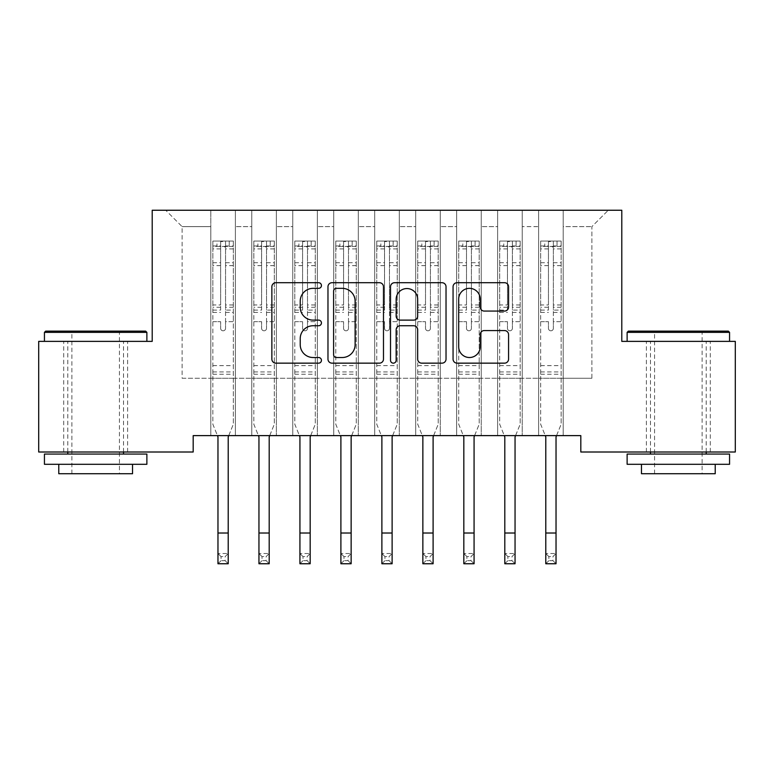 <?xml version="1.0" encoding="UTF-8"?>
<svg xmlns="http://www.w3.org/2000/svg" width="774" height="774" viewBox="0 0 774 774"><rect width="100%" height="100%" fill="white"/><g stroke="black" fill="none" stroke-linecap="round" stroke-linejoin="round"><path stroke-width="0.58" stroke-dasharray="3.87 2.9" d="M321.442 285.529A2.815 2.815 0 0 0 318.627 282.713L275.892 282.713A4.025 4.025 0 0 0 271.868 286.738L271.868 359.136A4.025 4.025 0 0 0 275.892 363.151L318.627 363.151A2.815 2.815 0 0 0 321.442 360.336A2.815 2.815 0 0 0 318.627 357.52L313.093 357.52A12.868 12.868 0 0 1 300.225 344.653L300.225 338.615A12.868 12.868 0 0 1 313.093 325.748L318.627 325.748A2.815 2.815 0 0 0 321.442 322.932A2.815 2.815 0 0 0 318.627 320.117L313.093 320.117A12.868 12.868 0 0 1 300.225 307.249L300.225 301.212A12.868 12.868 0 0 1 313.093 288.344L318.627 288.344A2.815 2.815 0 0 0 321.442 285.529M678.343 341.373L729.563 341.373L678.343 341.373M678.343 452.006L646.377 452.006L678.343 452.006M95.657 341.373L44.437 341.373L95.657 341.373M95.657 452.006L127.623 452.006L95.657 452.006M621.793 210.247L152.207 210.247L152.207 341.373L38.7 341.373L38.7 452.006L193.181 452.006L193.181 435.617L580.819 435.617L580.819 452.006L735.3 452.006L735.3 341.373L621.793 341.373L621.793 210.247M538.617 210.247L608.277 210.247L563.201 210.247L563.201 378.254L591.878 378.254L563.201 378.254L563.201 226.637L591.878 226.637L563.201 226.637L563.201 210.247L563.201 435.617L563.201 210.247L538.617 210.247L538.617 378.254L538.617 226.637L522.218 226.637L538.617 226.637L538.617 210.247L538.617 435.617L563.201 435.617L563.201 378.254L563.201 435.617L538.617 435.617L563.201 435.617L538.617 435.617L538.617 210.247M497.634 210.247L522.218 210.247L522.218 378.254L538.617 378.254L522.218 378.254L522.218 210.247L522.218 435.617L522.218 210.247L481.244 210.247L497.634 210.247L497.634 378.254L497.634 226.637L481.244 226.637L497.634 226.637L497.634 210.247L497.634 435.617L522.218 435.617L522.218 378.254L522.218 435.617L497.634 435.617L522.218 435.617L497.634 435.617L497.634 210.247M456.66 210.247L481.244 210.247L481.244 378.254L497.634 378.254L481.244 378.254L481.244 210.247L481.244 435.617L481.244 210.247L440.271 210.247L456.66 210.247L456.66 378.254L456.66 226.637L440.271 226.637L456.66 226.637L456.66 210.247L456.66 435.617L481.244 435.617L481.244 378.254L481.244 435.617L456.66 435.617L481.244 435.617L456.66 435.617L456.66 210.247M415.686 210.247L440.271 210.247L440.271 378.254L456.66 378.254L440.271 378.254L440.271 210.247L440.271 435.617L440.271 210.247L399.297 210.247L415.686 210.247L415.686 378.254L415.686 226.637L399.297 226.637L415.686 226.637L415.686 210.247L415.686 435.617L440.271 435.617L440.271 378.254L440.271 435.617L415.686 435.617L440.271 435.617L415.686 435.617L415.686 210.247M374.703 210.247L399.297 210.247L399.297 378.254L415.686 378.254L399.297 378.254L399.297 210.247L399.297 435.617L399.297 210.247L358.314 210.247L374.703 210.247L374.703 378.254L374.703 226.637L358.314 226.637L374.703 226.637L374.703 210.247L374.703 435.617L399.297 435.617L399.297 378.254L399.297 435.617L374.703 435.617L399.297 435.617L374.703 435.617L374.703 210.247M333.729 210.247L358.314 210.247L358.314 378.254L374.703 378.254L358.314 378.254L358.314 210.247L358.314 435.617L358.314 210.247L317.34 210.247L333.729 210.247L333.729 378.254L333.729 226.637L317.34 226.637L333.729 226.637L333.729 210.247L333.729 435.617L358.314 435.617L358.314 378.254L358.314 435.617L333.729 435.617L358.314 435.617L333.729 435.617L333.729 210.247M292.756 210.247L317.34 210.247L317.34 378.254L333.729 378.254L317.34 378.254L317.34 210.247L317.34 435.617L317.34 210.247L276.366 210.247L292.756 210.247L292.756 378.254L292.756 226.637L276.366 226.637L292.756 226.637L292.756 210.247L292.756 435.617L317.34 435.617L317.34 378.254L317.34 435.617L292.756 435.617L317.34 435.617L292.756 435.617L292.756 210.247M251.782 210.247L276.366 210.247L276.366 378.254L292.756 378.254L276.366 378.254L276.366 210.247L276.366 435.617L276.366 210.247L235.383 210.247L251.782 210.247L251.782 378.254L251.782 226.637L235.383 226.637L251.782 226.637L251.782 210.247L251.782 435.617L276.366 435.617L276.366 378.254L276.366 435.617L251.782 435.617L276.366 435.617L251.782 435.617L251.782 210.247M210.799 210.247L235.383 210.247L235.383 378.254L251.782 378.254L235.383 378.254L235.383 210.247L235.383 435.617L235.383 210.247L165.723 210.247L210.799 210.247L210.799 378.254L210.799 226.637L182.122 226.637L210.799 226.637L210.799 210.247L210.799 435.617L235.383 435.617L235.383 378.254L235.383 435.617L210.799 435.617L235.383 435.617L210.799 435.617L210.799 210.247M591.878 378.254L591.878 226.637L608.277 210.247L591.878 226.637L591.878 378.254M182.122 378.254L210.799 378.254L182.122 378.254L182.122 226.637L165.723 210.247L182.122 226.637L182.122 378.254M538.617 378.254L563.201 378.254L538.617 378.254L538.617 435.617L538.617 378.254M497.634 378.254L522.218 378.254L497.634 378.254L497.634 435.617L497.634 378.254M456.66 378.254L481.244 378.254L456.66 378.254L456.66 435.617L456.66 378.254M415.686 378.254L440.271 378.254L415.686 378.254L415.686 435.617L415.686 378.254M374.703 378.254L399.297 378.254L374.703 378.254L374.703 435.617L374.703 378.254M333.729 378.254L358.314 378.254L333.729 378.254L333.729 435.617L333.729 378.254M292.756 378.254L317.34 378.254L292.756 378.254L292.756 435.617L292.756 378.254M251.782 378.254L276.366 378.254L251.782 378.254L251.782 435.617L251.782 378.254M210.799 378.254L235.383 378.254L210.799 378.254L210.799 435.617L210.799 378.254M383.478 359.136L383.478 286.738A4.025 4.025 0 0 0 379.463 282.713L331.998 282.713A4.025 4.025 0 0 0 327.973 286.738L327.973 359.136A4.025 4.025 0 0 0 331.998 363.151L379.463 363.151A4.025 4.025 0 0 0 383.478 359.136M336.419 288.344A2.815 2.815 0 0 0 333.604 291.159L333.604 354.705A2.815 2.815 0 0 0 336.419 357.52L342.253 357.52A12.868 12.868 0 0 0 355.121 344.653L355.121 301.212A12.868 12.868 0 0 0 342.253 288.344L336.419 288.344M394.537 282.713L442.002 282.713A4.025 4.025 0 0 1 446.027 286.738L446.027 359.136A4.025 4.025 0 0 1 442.002 363.151L421.695 363.151A4.025 4.025 0 0 1 417.67 359.136L417.67 329.772A4.025 4.025 0 0 0 413.645 325.748L400.168 325.748A4.025 4.025 0 0 0 396.153 329.772L396.153 360.336A2.815 2.815 0 0 1 393.337 363.151A2.815 2.815 0 0 1 390.522 360.336L390.522 286.738A4.025 4.025 0 0 1 394.537 282.713M417.67 299.306A10.759 10.759 0 0 0 406.911 288.547A10.759 10.759 0 0 0 396.153 299.306L396.153 316.092A4.025 4.025 0 0 0 400.168 320.117L413.645 320.117A4.025 4.025 0 0 0 417.67 316.092L417.67 299.306M484.234 311.071L504.542 311.071A4.025 4.025 0 0 0 508.566 307.046L508.566 286.738A4.025 4.025 0 0 0 504.542 282.713L457.086 282.713A4.025 4.025 0 0 0 453.061 286.738L453.061 359.136A4.025 4.025 0 0 0 457.086 363.151L504.542 363.151A4.025 4.025 0 0 0 508.566 359.136L508.566 334.6A4.025 4.025 0 0 0 504.542 330.575L484.234 330.575A4.025 4.025 0 0 0 480.209 334.6L480.209 346.762A10.759 10.759 0 0 1 469.45 357.52A10.759 10.759 0 0 1 458.692 346.762L458.692 299.103A10.759 10.759 0 0 1 469.45 288.344A10.759 10.759 0 0 1 480.209 299.103L480.209 307.046A4.025 4.025 0 0 0 484.234 311.071M225.553 328.34A2.457 2.457 0 0 1 223.096 330.798A2.457 2.457 0 0 0 225.553 328.34L225.553 321.694L225.553 328.34M212.956 241.062L216.952 241.062L216.952 246.393L212.85 246.393L212.85 241.062L233.342 241.062L233.342 424.229L233.342 321.694L225.553 321.694L225.553 310.103L233.342 310.103M233.342 241.062L233.342 321.694L225.553 321.694L225.553 247.467C223.918 246.035 222.283 246.035 220.638 247.467L220.638 304.966L212.85 304.966L212.85 424.229L217.455 435.617M212.85 246.393L212.85 304.966M212.85 241.062L212.85 424.229L217.968 436.904L217.968 553.507L228.214 553.507L217.968 553.507L217.968 563.753L228.214 563.753L228.214 553.507L225.147 556.583L225.147 560.676L221.045 560.676L221.045 556.583L225.147 556.583M216.952 241.062L233.235 241.062M216.952 246.393L229.239 246.393L229.239 241.062M233.342 246.393L212.956 246.393M233.235 246.393L229.239 246.393M212.85 310.103L220.638 310.103L220.638 241.565L225.553 241.565L225.553 310.103M220.638 328.34A2.457 2.457 0 0 0 223.096 330.798A2.457 2.457 0 0 1 220.638 328.34L220.638 321.694L220.638 328.34M228.736 435.617L233.342 424.229L228.214 436.904L228.214 553.507M220.638 310.103L220.638 304.966M212.85 374.239L233.342 374.239M228.214 563.753L225.147 560.676M221.045 560.676L217.968 563.753M221.045 556.583L217.968 553.507M225.553 247.467L225.553 241.565M220.638 247.467L220.638 241.565M266.527 328.34A2.457 2.457 0 0 1 264.069 330.798A2.457 2.457 0 0 0 266.527 328.34L266.527 321.694L266.527 328.34M253.93 241.062L257.926 241.062L257.926 246.393L253.824 246.393L253.824 241.062L274.315 241.062L274.315 424.229L274.315 321.694L266.527 321.694L266.527 310.103L274.315 310.103M274.315 241.062L274.315 321.694L266.527 321.694L266.527 247.467C264.892 246.035 263.257 246.035 261.612 247.467L261.612 304.966L253.824 304.966L253.824 424.229L258.429 435.617M253.824 246.393L253.824 304.966M253.824 241.062L253.824 424.229L258.951 436.904L258.951 553.507L269.197 553.507L258.951 553.507L258.951 563.753L269.197 563.753L269.197 553.507L266.121 556.583L266.121 560.676L262.018 560.676L262.018 556.583L266.121 556.583M257.926 241.062L274.209 241.062M257.926 246.393L270.213 246.393L270.213 241.062M274.315 246.393L253.93 246.393M274.209 246.393L270.213 246.393M253.824 310.103L261.612 310.103L261.612 241.565L266.527 241.565L266.527 310.103M261.612 328.34A2.457 2.457 0 0 0 264.069 330.798A2.457 2.457 0 0 1 261.612 328.34L261.612 321.694L261.612 328.34M269.71 435.617L274.315 424.229L269.197 436.904L269.197 553.507M261.612 310.103L261.612 304.966M253.824 374.239L274.315 374.239M269.197 563.753L266.121 560.676M262.018 560.676L258.951 563.753M262.018 556.583L258.951 553.507M266.527 247.467L266.527 241.565M261.612 247.467L261.612 241.565M307.51 328.34A2.457 2.457 0 0 1 305.043 330.798A2.457 2.457 0 0 0 307.51 328.34L307.51 321.694L307.51 328.34M294.904 241.062L298.899 241.062L298.899 246.393L294.807 246.393L294.807 241.062L315.289 241.062L315.289 424.229L315.289 321.694L307.51 321.694L307.51 310.103L315.289 310.103M315.289 241.062L315.289 321.694L307.51 321.694L307.51 247.467C305.875 246.035 304.23 246.035 302.586 247.467L302.586 304.966L294.807 304.966L294.807 424.229L299.403 435.617M294.807 246.393L294.807 304.966M294.807 241.062L294.807 424.229L299.925 436.904L299.925 553.507L310.171 553.507L299.925 553.507L299.925 563.753L310.171 563.753L310.171 553.507L307.094 556.583L307.094 560.676L303.002 560.676L303.002 556.583L307.094 556.583M298.899 241.062L315.192 241.062M298.899 246.393L311.196 246.393L311.196 241.062M315.289 246.393L294.904 246.393M315.192 246.393L311.196 246.393M294.807 310.103L302.586 310.103L302.586 241.565L307.51 241.565L307.51 310.103M302.586 328.34A2.457 2.457 0 0 0 305.043 330.798A2.457 2.457 0 0 1 302.586 328.34L302.586 321.694L302.586 328.34M310.693 435.617L315.289 424.229L310.171 436.904L310.171 553.507M302.586 310.103L302.586 304.966M294.807 374.239L315.289 374.239M310.171 563.753L307.094 560.676M303.002 560.676L299.925 563.753M303.002 556.583L299.925 553.507M307.51 247.467L307.51 241.565M302.586 247.467L302.586 241.565M145.647 331.127L45.666 331.127M44.437 332.356L146.876 332.356M44.437 464.303L146.876 464.303M44.437 454.057L146.876 454.057M58.776 473.727L132.538 473.727M95.657 332.356L119.428 332.356L95.657 332.356M728.334 331.127L628.353 331.127M627.124 332.356L729.563 332.356M627.124 464.303L729.563 464.303M627.124 454.057L729.563 454.057M641.462 473.727L715.224 473.727M678.343 332.356L702.105 332.356L678.343 332.356M348.484 328.34A2.457 2.457 0 0 1 346.026 330.798A2.457 2.457 0 0 0 348.484 328.34L348.484 321.694L348.484 328.34M335.877 241.062L339.873 241.062L339.873 246.393L335.781 246.393L335.781 241.062L356.272 241.062L356.272 424.229L356.272 321.694L348.484 321.694L348.484 310.103L356.272 310.103M356.272 241.062L356.272 321.694L348.484 321.694L348.484 247.467C346.849 246.035 345.204 246.035 343.569 247.467L343.569 304.966L335.781 304.966L335.781 424.229L340.386 435.617M335.781 246.393L335.781 304.966M335.781 241.062L335.781 424.229L340.899 436.904L340.899 553.507L351.144 553.507L340.899 553.507L340.899 563.753L351.144 563.753L351.144 553.507L348.068 556.583L348.068 560.676L343.975 560.676L343.975 556.583L348.068 556.583M339.873 241.062L356.166 241.062M339.873 246.393L352.17 246.393L352.17 241.062M356.272 246.393L335.877 246.393M356.166 246.393L352.17 246.393M335.781 310.103L343.569 310.103L343.569 241.565L348.484 241.565L348.484 310.103M343.569 328.34A2.457 2.457 0 0 0 346.026 330.798A2.457 2.457 0 0 1 343.569 328.34L343.569 321.694L343.569 328.34M351.667 435.617L356.272 424.229L351.144 436.904L351.144 553.507M343.569 310.103L343.569 304.966M335.781 374.239L356.272 374.239M351.144 563.753L348.068 560.676M343.975 560.676L340.899 563.753M343.975 556.583L340.899 553.507M348.484 247.467L348.484 241.565M343.569 247.467L343.569 241.565M389.457 328.34A2.457 2.457 0 0 1 387 330.798A2.457 2.457 0 0 0 389.457 328.34L389.457 321.694L389.457 328.34M376.861 241.062L380.856 241.062L380.856 246.393L376.754 246.393L376.754 241.062L397.246 241.062L397.246 424.229L397.246 321.694L389.457 321.694L389.457 310.103L397.246 310.103M397.246 241.062L397.246 321.694L389.457 321.694L389.457 247.467C387.822 246.035 386.187 246.035 384.543 247.467L384.543 304.966L376.754 304.966L376.754 424.229L381.359 435.617M376.754 246.393L376.754 304.966M376.754 241.062L376.754 424.229L381.882 436.904L381.882 553.507L392.118 553.507L381.882 553.507L381.882 563.753L392.118 563.753L392.118 553.507L389.051 556.583L389.051 560.676L384.949 560.676L384.949 556.583L389.051 556.583M380.856 241.062L397.139 241.062M380.856 246.393L393.144 246.393L393.144 241.062M397.246 246.393L376.861 246.393M397.139 246.393L393.144 246.393M376.754 310.103L384.543 310.103L384.543 241.565L389.457 241.565L389.457 310.103M384.543 328.34A2.457 2.457 0 0 0 387 330.798A2.457 2.457 0 0 1 384.543 328.34L384.543 321.694L384.543 328.34M392.641 435.617L397.246 424.229L392.118 436.904L392.118 553.507M384.543 310.103L384.543 304.966M376.754 374.239L397.246 374.239M392.118 563.753L389.051 560.676M384.949 560.676L381.882 563.753M384.949 556.583L381.882 553.507M389.457 247.467L389.457 241.565M384.543 247.467L384.543 241.565M430.431 328.34A2.457 2.457 0 0 1 427.974 330.798A2.457 2.457 0 0 0 430.431 328.34L430.431 321.694L430.431 328.34M417.834 241.062L421.83 241.062L421.83 246.393L417.728 246.393L417.728 241.062L438.219 241.062L438.219 424.229L438.219 321.694L430.431 321.694L430.431 310.103L438.219 310.103M438.219 241.062L438.219 321.694L430.431 321.694L430.431 247.467C428.796 246.035 427.161 246.035 425.516 247.467L425.516 304.966L417.728 304.966L417.728 424.229L422.333 435.617M417.728 246.393L417.728 304.966M417.728 241.062L417.728 424.229L422.856 436.904L422.856 553.507L433.101 553.507L422.856 553.507L422.856 563.753L433.101 563.753L433.101 553.507L430.025 556.583L430.025 560.676L425.932 560.676L425.932 556.583L430.025 556.583M421.83 241.062L438.123 241.062M421.83 246.393L434.127 246.393L434.127 241.062M438.219 246.393L417.834 246.393M438.123 246.393L434.127 246.393M417.728 310.103L425.516 310.103L425.516 241.565L430.431 241.565L430.431 310.103M425.516 328.34A2.457 2.457 0 0 0 427.974 330.798A2.457 2.457 0 0 1 425.516 328.34L425.516 321.694L425.516 328.34M433.614 435.617L438.219 424.229L433.101 436.904L433.101 553.507M425.516 310.103L425.516 304.966M417.728 374.239L438.219 374.239M433.101 563.753L430.025 560.676M425.932 560.676L422.856 563.753M425.932 556.583L422.856 553.507M430.431 247.467L430.431 241.565M425.516 247.467L425.516 241.565M471.414 328.34A2.457 2.457 0 0 1 468.957 330.798A2.457 2.457 0 0 0 471.414 328.34L471.414 321.694L471.414 328.34M458.808 241.062L462.804 241.062L462.804 246.393L458.711 246.393L458.711 241.062L479.193 241.062L479.193 424.229L479.193 321.694L471.414 321.694L471.414 310.103L479.193 310.103M479.193 241.062L479.193 321.694L471.414 321.694L471.414 247.467C469.779 246.035 468.135 246.035 466.49 247.467L466.49 304.966L458.711 304.966L458.711 424.229L463.307 435.617M458.711 246.393L458.711 304.966M458.711 241.062L458.711 424.229L463.829 436.904L463.829 553.507L474.075 553.507L463.829 553.507L463.829 563.753L474.075 563.753L474.075 553.507L470.998 556.583L470.998 560.676L466.906 560.676L466.906 556.583L470.998 556.583M462.804 241.062L479.096 241.062M462.804 246.393L475.101 246.393L475.101 241.062M479.193 246.393L458.808 246.393M479.096 246.393L475.101 246.393M458.711 310.103L466.49 310.103L466.49 241.565L471.414 241.565L471.414 310.103M466.49 328.34A2.457 2.457 0 0 0 468.957 330.798A2.457 2.457 0 0 1 466.49 328.34L466.49 321.694L466.49 328.34M474.597 435.617L479.193 424.229L474.075 436.904L474.075 553.507M466.49 310.103L466.49 304.966M458.711 374.239L479.193 374.239M474.075 563.753L470.998 560.676M466.906 560.676L463.829 563.753M466.906 556.583L463.829 553.507M471.414 247.467L471.414 241.565M466.49 247.467L466.49 241.565M512.388 328.34A2.457 2.457 0 0 1 509.931 330.798A2.457 2.457 0 0 0 512.388 328.34L512.388 321.694L512.388 328.34M499.791 241.062L503.787 241.062L503.787 246.393L499.685 246.393L499.685 241.062L520.176 241.062L520.176 424.229L520.176 321.694L512.388 321.694L512.388 310.103L520.176 310.103M520.176 241.062L520.176 321.694L512.388 321.694L512.388 247.467C510.753 246.035 509.118 246.035 507.473 247.467L507.473 304.966L499.685 304.966L499.685 424.229L504.29 435.617M499.685 246.393L499.685 304.966M499.685 241.062L499.685 424.229L504.803 436.904L504.803 553.507L515.049 553.507L504.803 553.507L504.803 563.753L515.049 563.753L515.049 553.507L511.982 556.583L511.982 560.676L507.879 560.676L507.879 556.583L511.982 556.583M503.787 241.062L520.07 241.062M503.787 246.393L516.074 246.393L516.074 241.062M520.176 246.393L499.791 246.393M520.07 246.393L516.074 246.393M499.685 310.103L507.473 310.103L507.473 241.565L512.388 241.565L512.388 310.103M507.473 328.34A2.457 2.457 0 0 0 509.931 330.798A2.457 2.457 0 0 1 507.473 328.34L507.473 321.694L507.473 328.34M515.571 435.617L520.176 424.229L515.049 436.904L515.049 553.507M507.473 310.103L507.473 304.966M499.685 374.239L520.176 374.239M515.049 563.753L511.982 560.676M507.879 560.676L504.803 563.753M507.879 556.583L504.803 553.507M512.388 247.467L512.388 241.565M507.473 247.467L507.473 241.565M553.362 328.34A2.457 2.457 0 0 1 550.904 330.798A2.457 2.457 0 0 0 553.362 328.34L553.362 321.694L553.362 328.34M540.765 241.062L544.761 241.062L544.761 246.393L540.658 246.393L540.658 241.062L561.15 241.062L561.15 424.229L561.15 321.694L553.362 321.694L553.362 310.103L561.15 310.103M561.15 241.062L561.15 321.694L553.362 321.694L553.362 247.467C551.727 246.035 550.091 246.035 548.447 247.467L548.447 304.966L540.658 304.966L540.658 424.229L545.264 435.617M540.658 246.393L540.658 304.966M540.658 241.062L540.658 424.229L545.786 436.904L545.786 553.507L556.032 553.507L545.786 553.507L545.786 563.753L556.032 563.753L556.032 553.507L552.955 556.583L552.955 560.676L548.853 560.676L548.853 556.583L552.955 556.583M544.761 241.062L561.044 241.062M544.761 246.393L557.048 246.393L557.048 241.062M561.15 246.393L540.765 246.393M561.044 246.393L557.048 246.393M540.658 310.103L548.447 310.103L548.447 241.565L553.362 241.565L553.362 310.103M548.447 328.34A2.457 2.457 0 0 0 550.904 330.798A2.457 2.457 0 0 1 548.447 328.34L548.447 321.694L548.447 328.34M556.545 435.617L561.15 424.229L556.032 436.904L556.032 553.507M548.447 310.103L548.447 304.966M540.658 374.239L561.15 374.239M556.032 563.753L552.955 560.676M548.853 560.676L545.786 563.753M548.853 556.583L545.786 553.507M553.362 247.467L553.362 241.565M548.447 247.467L548.447 241.565M225.553 262.705L233.342 262.705M233.342 265.627L225.553 265.627M233.342 304.966L225.553 304.966M212.85 365.628L233.342 365.628M212.85 321.694L220.638 321.694L212.85 321.694M225.553 312.425L233.342 312.425M212.85 312.425L220.638 312.425M233.342 307.288L225.553 307.288M220.638 307.288L212.85 307.288M212.85 262.705L220.638 262.705M220.638 265.627L212.85 265.627M225.553 245.968L233.342 245.968M233.342 248.889L225.553 248.889M212.85 245.968L220.638 245.968M220.638 248.889L212.85 248.889M212.85 371.926L233.342 371.926M217.968 533.015L228.214 533.015M266.527 262.705L274.315 262.705M274.315 265.627L266.527 265.627M274.315 304.966L266.527 304.966M253.824 365.628L274.315 365.628M253.824 321.694L261.612 321.694L253.824 321.694M266.527 312.425L274.315 312.425M253.824 312.425L261.612 312.425M274.315 307.288L266.527 307.288M261.612 307.288L253.824 307.288M253.824 262.705L261.612 262.705M261.612 265.627L253.824 265.627M266.527 245.968L274.315 245.968M274.315 248.889L266.527 248.889M253.824 245.968L261.612 245.968M261.612 248.889L253.824 248.889M253.824 371.926L274.315 371.926M258.951 533.015L269.197 533.015M307.51 262.705L315.289 262.705M315.289 265.627L307.51 265.627M315.289 304.966L307.51 304.966M294.807 365.628L315.289 365.628M294.807 321.694L302.586 321.694L294.807 321.694M307.51 312.425L315.289 312.425M294.807 312.425L302.586 312.425M315.289 307.288L307.51 307.288M302.586 307.288L294.807 307.288M294.807 262.705L302.586 262.705M302.586 265.627L294.807 265.627M307.51 245.968L315.289 245.968M315.289 248.889L307.51 248.889M294.807 245.968L302.586 245.968M302.586 248.889L294.807 248.889M294.807 371.926L315.289 371.926M299.925 533.015L310.171 533.015M348.484 262.705L356.272 262.705M356.272 265.627L348.484 265.627M356.272 304.966L348.484 304.966M335.781 365.628L356.272 365.628M335.781 321.694L343.569 321.694L335.781 321.694M348.484 312.425L356.272 312.425M335.781 312.425L343.569 312.425M356.272 307.288L348.484 307.288M343.569 307.288L335.781 307.288M335.781 262.705L343.569 262.705M343.569 265.627L335.781 265.627M348.484 245.968L356.272 245.968M356.272 248.889L348.484 248.889M335.781 245.968L343.569 245.968M343.569 248.889L335.781 248.889M335.781 371.926L356.272 371.926M340.899 533.015L351.144 533.015M389.457 262.705L397.246 262.705M397.246 265.627L389.457 265.627M397.246 304.966L389.457 304.966M376.754 365.628L397.246 365.628M376.754 321.694L384.543 321.694L376.754 321.694M389.457 312.425L397.246 312.425M376.754 312.425L384.543 312.425M397.246 307.288L389.457 307.288M384.543 307.288L376.754 307.288M376.754 262.705L384.543 262.705M384.543 265.627L376.754 265.627M389.457 245.968L397.246 245.968M397.246 248.889L389.457 248.889M376.754 245.968L384.543 245.968M384.543 248.889L376.754 248.889M376.754 371.926L397.246 371.926M381.882 533.015L392.118 533.015M430.431 262.705L438.219 262.705M438.219 265.627L430.431 265.627M438.219 304.966L430.431 304.966M417.728 365.628L438.219 365.628M417.728 321.694L425.516 321.694L417.728 321.694M430.431 312.425L438.219 312.425M417.728 312.425L425.516 312.425M438.219 307.288L430.431 307.288M425.516 307.288L417.728 307.288M417.728 262.705L425.516 262.705M425.516 265.627L417.728 265.627M430.431 245.968L438.219 245.968M438.219 248.889L430.431 248.889M417.728 245.968L425.516 245.968M425.516 248.889L417.728 248.889M417.728 371.926L438.219 371.926M422.856 533.015L433.101 533.015M471.414 262.705L479.193 262.705M479.193 265.627L471.414 265.627M479.193 304.966L471.414 304.966M458.711 365.628L479.193 365.628M458.711 321.694L466.49 321.694L458.711 321.694M471.414 312.425L479.193 312.425M458.711 312.425L466.49 312.425M479.193 307.288L471.414 307.288M466.49 307.288L458.711 307.288M458.711 262.705L466.49 262.705M466.49 265.627L458.711 265.627M471.414 245.968L479.193 245.968M479.193 248.889L471.414 248.889M458.711 245.968L466.49 245.968M466.49 248.889L458.711 248.889M458.711 371.926L479.193 371.926M463.829 533.015L474.075 533.015M512.388 262.705L520.176 262.705M520.176 265.627L512.388 265.627M520.176 304.966L512.388 304.966M499.685 365.628L520.176 365.628M499.685 321.694L507.473 321.694L499.685 321.694M512.388 312.425L520.176 312.425M499.685 312.425L507.473 312.425M520.176 307.288L512.388 307.288M507.473 307.288L499.685 307.288M499.685 262.705L507.473 262.705M507.473 265.627L499.685 265.627M512.388 245.968L520.176 245.968M520.176 248.889L512.388 248.889M499.685 245.968L507.473 245.968M507.473 248.889L499.685 248.889M499.685 371.926L520.176 371.926M504.803 533.015L515.049 533.015M553.362 262.705L561.15 262.705M561.15 265.627L553.362 265.627M561.15 304.966L553.362 304.966M540.658 365.628L561.15 365.628M540.658 321.694L548.447 321.694L540.658 321.694M553.362 312.425L561.15 312.425M540.658 312.425L548.447 312.425M561.15 307.288L553.362 307.288M548.447 307.288L540.658 307.288M540.658 262.705L548.447 262.705M548.447 265.627L540.658 265.627M553.362 245.968L561.15 245.968M561.15 248.889L553.362 248.889M540.658 245.968L548.447 245.968M548.447 248.889L540.658 248.889M540.658 371.926L561.15 371.926M545.786 533.015L556.032 533.015M646.377 452.006L646.377 341.373M63.7 452.006L63.7 341.373M127.623 452.006L127.623 341.373M710.3 452.006L710.3 341.373M71.895 473.727L71.895 332.356L70.666 331.127M123.521 452.006L123.521 341.373M67.793 452.006L67.793 341.373M120.657 331.127L119.428 332.356L119.428 473.727M654.572 473.727L654.572 332.356L653.343 331.127M706.207 452.006L706.207 341.373M650.479 452.006L650.479 341.373M703.334 331.127L702.105 332.356L702.105 473.727"/><path stroke-width="1.16" d="M321.442 285.529A2.815 2.815 0 0 0 318.627 282.713L275.892 282.713A4.025 4.025 0 0 0 271.868 286.738L271.868 359.136A4.025 4.025 0 0 0 275.892 363.151L318.627 363.151A2.815 2.815 0 0 0 321.442 360.336A2.815 2.815 0 0 0 318.627 357.52L313.093 357.52A12.868 12.868 0 0 1 300.225 344.653L300.225 338.615A12.868 12.868 0 0 1 313.093 325.748L318.627 325.748A2.815 2.815 0 0 0 321.442 322.932A2.815 2.815 0 0 0 318.627 320.117L313.093 320.117A12.868 12.868 0 0 1 300.225 307.249L300.225 301.212A12.868 12.868 0 0 1 313.093 288.344L318.627 288.344A2.815 2.815 0 0 0 321.442 285.529M504.542 311.071A4.025 4.025 0 0 0 508.566 307.046L508.566 286.738A4.025 4.025 0 0 0 504.542 282.713L457.086 282.713A4.025 4.025 0 0 0 453.061 286.738L453.061 359.136A4.025 4.025 0 0 0 457.086 363.151L504.542 363.151A4.025 4.025 0 0 0 508.566 359.136L508.566 334.6A4.025 4.025 0 0 0 504.542 330.575L484.234 330.575A4.025 4.025 0 0 0 480.209 334.6L480.209 346.762A10.759 10.759 0 0 1 469.45 357.52A10.759 10.759 0 0 1 458.692 346.762L458.692 299.103A10.759 10.759 0 0 1 469.45 288.344A10.759 10.759 0 0 1 480.209 299.103L480.209 307.046A4.025 4.025 0 0 0 484.234 311.071L504.542 311.071M580.819 435.617L193.181 435.617L193.181 452.006L38.7 452.006L38.7 341.373L152.207 341.373L152.207 210.247L621.793 210.247L621.793 341.373L735.3 341.373L735.3 452.006L580.819 452.006L580.819 435.617M383.478 286.738A4.025 4.025 0 0 0 379.463 282.713L331.998 282.713A4.025 4.025 0 0 0 327.973 286.738L327.973 359.136A4.025 4.025 0 0 0 331.998 363.151L379.463 363.151A4.025 4.025 0 0 0 383.478 359.136L383.478 286.738M394.537 282.713L442.002 282.713A4.025 4.025 0 0 1 446.027 286.738L446.027 359.136A4.025 4.025 0 0 1 442.002 363.151L421.695 363.151A4.025 4.025 0 0 1 417.67 359.136L417.67 329.772A4.025 4.025 0 0 0 413.645 325.748L400.168 325.748A4.025 4.025 0 0 0 396.153 329.772L396.153 360.336A2.815 2.815 0 0 1 393.337 363.151A2.815 2.815 0 0 1 390.522 360.336L390.522 286.738A4.025 4.025 0 0 1 394.537 282.713M336.419 288.344A2.815 2.815 0 0 0 333.604 291.159L333.604 354.705A2.815 2.815 0 0 0 336.419 357.52L342.253 357.52A12.868 12.868 0 0 0 355.121 344.653L355.121 301.212A12.868 12.868 0 0 0 342.253 288.344L336.419 288.344M417.67 299.306A10.759 10.759 0 0 0 406.911 288.547A10.759 10.759 0 0 0 396.153 299.306L396.153 316.092A4.025 4.025 0 0 0 400.168 320.117L413.645 320.117A4.025 4.025 0 0 0 417.67 316.092L417.67 299.306M217.455 435.617L217.968 436.904L217.968 533.015L228.214 533.015L228.214 436.904L228.736 435.617M217.968 533.015L217.968 563.753L228.214 563.753L228.214 533.015M258.429 435.617L258.951 436.904L258.951 533.015L269.197 533.015L269.197 436.904L269.71 435.617M258.951 533.015L258.951 563.753L269.197 563.753L269.197 533.015M299.403 435.617L299.925 436.904L299.925 533.015L310.171 533.015L310.171 436.904L310.693 435.617M299.925 533.015L299.925 563.753L310.171 563.753L310.171 533.015M44.437 332.356L45.666 331.127L145.647 331.127L146.876 332.356L44.437 332.356L44.437 341.373M146.876 464.303L44.437 464.303L44.437 454.057L146.876 454.057L146.876 464.303M132.538 464.303L132.538 473.727L58.776 473.727L58.776 464.303M627.124 332.356L628.353 331.127L728.334 331.127L729.563 332.356L627.124 332.356L627.124 341.373M729.563 464.303L627.124 464.303L627.124 454.057L729.563 454.057L729.563 464.303M715.224 464.303L715.224 473.727L641.462 473.727L641.462 464.303M340.386 435.617L340.899 436.904L340.899 533.015L351.144 533.015L351.144 436.904L351.667 435.617M340.899 533.015L340.899 563.753L351.144 563.753L351.144 533.015M381.359 435.617L381.882 436.904L381.882 533.015L392.118 533.015L392.118 436.904L392.641 435.617M381.882 533.015L381.882 563.753L392.118 563.753L392.118 533.015M422.333 435.617L422.856 436.904L422.856 533.015L433.101 533.015L433.101 436.904L433.614 435.617M422.856 533.015L422.856 563.753L433.101 563.753L433.101 533.015M463.307 435.617L463.829 436.904L463.829 533.015L474.075 533.015L474.075 436.904L474.597 435.617M463.829 533.015L463.829 563.753L474.075 563.753L474.075 533.015M504.29 435.617L504.803 436.904L504.803 533.015L515.049 533.015L515.049 436.904L515.571 435.617M504.803 533.015L504.803 563.753L515.049 563.753L515.049 533.015M545.264 435.617L545.786 436.904L545.786 533.015L556.032 533.015L556.032 436.904L556.545 435.617M545.786 533.015L545.786 563.753L556.032 563.753L556.032 533.015M146.876 341.373L146.876 332.356M123.521 454.057L123.521 452.006M67.793 454.057L67.793 452.006M729.563 341.373L729.563 332.356M706.207 454.057L706.207 452.006M650.479 454.057L650.479 452.006"/></g></svg>
